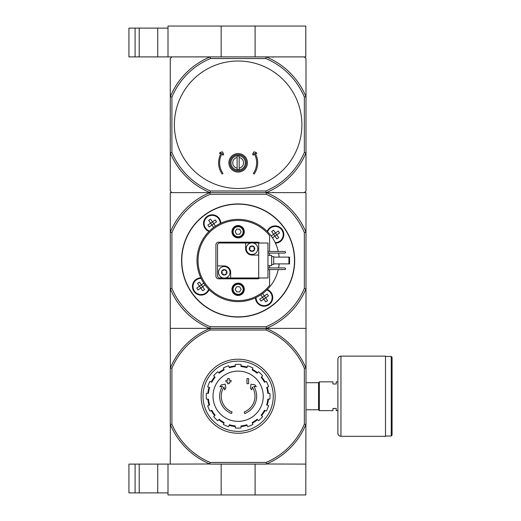 <?xml version="1.0" encoding="UTF-8"?>
<svg xmlns="http://www.w3.org/2000/svg" width="521" height="521" viewBox="0 0 521 521"><rect width="100%" height="100%" fill="white"/><g stroke="black" fill="none" stroke-linecap="round" stroke-linejoin="round"><path stroke-width="0.78" d="M135.102 464.1L135.102 492.892L128.928 492.892L128.928 464.1L168.003 464.1L168.003 494.95L305.794 494.95L305.899 424.491A73.422 73.422 0 0 1 266.394 463.996L305.794 464.1M221.178 464.1L221.178 494.95M168.003 464.1L209.878 463.996A73.422 73.422 0 0 1 170.374 424.491L170.269 464.1M255.095 464.1L255.095 494.95M139.211 464.1L139.211 492.892L135.102 492.892M139.211 492.892L168.003 492.892M265.814 58.541L266.146 56.9A73.422 73.422 0 0 1 306.003 96.756L306.003 58.541L304.355 56.9L266.146 56.9L305.794 56.9L305.794 26.05L168.003 26.05L168.003 56.9L210.126 56.9L171.91 56.9L170.269 58.541L170.269 190.986L171.91 192.633L266.413 192.633A73.52 73.52 0 0 1 306.003 232.223L306.003 192.633L266.413 192.633L304.355 192.633L306.003 190.986L306.003 152.777A73.422 73.422 0 0 1 266.146 192.633L210.126 192.633A73.422 73.422 0 0 1 170.269 152.777L171.91 152.445L171.91 97.082A71.774 71.774 0 0 1 210.451 58.541L265.814 58.541A71.774 71.774 0 0 1 304.355 97.082L304.355 152.445A71.774 71.774 0 0 1 265.814 190.986L210.451 190.986A71.774 71.774 0 0 1 171.91 152.445M255.095 56.9L255.095 26.05M221.178 56.9L221.178 26.05M128.928 28.108L128.928 56.9L135.102 56.9L135.102 28.108L128.928 28.108M168.003 28.108L135.102 28.108M139.211 28.108L139.211 56.9L135.102 56.9M139.211 56.9L168.003 56.9M231.513 413.518A18.509 18.509 0 0 1 222.506 386.315L219.934 386.771L221.301 384.863L225.202 384.172L225.873 388.008L224.538 389.884L224.023 386.992A16.861 16.861 0 0 0 232.047 411.961L231.513 413.518L232.047 411.961M244.759 413.518L244.219 411.961L244.759 413.518A18.509 18.509 0 0 0 253.766 386.315L256.332 386.771L254.971 384.863L251.07 384.172L250.393 388.008L251.734 389.884L252.242 386.992A16.861 16.861 0 0 1 244.219 411.961M248.621 383.69L246.98 383.69L246.98 378.546L248.621 378.546L248.621 383.69M229.292 383.69L227.644 383.69L227.644 381.939L225.899 381.939L225.899 380.297L227.644 380.297L227.644 378.546L229.292 378.546L229.292 380.297L231.037 380.297L231.037 381.939L229.292 381.939L229.292 383.69M266.081 330.014L266.394 328.471A73.422 73.422 0 0 1 305.899 367.976L304.355 368.288A71.878 71.878 0 0 0 266.081 330.014L210.191 330.014A71.878 71.878 0 0 0 171.91 368.288L171.91 424.179A71.878 71.878 0 0 0 210.191 462.459L209.878 463.996M304.355 368.288L304.355 424.179A71.878 71.878 0 0 1 266.081 462.459L210.191 462.459M266.146 464.1L210.126 464.1M266.394 463.996L266.081 462.459M170.269 328.367L170.269 288.777A73.52 73.52 0 0 0 209.859 328.367L266.413 328.367L266.081 326.719L210.191 326.719L209.859 328.367L170.269 328.367L170.374 367.976A73.422 73.422 0 0 1 209.878 328.471L266.394 328.471M209.878 328.471L210.191 330.014M306.003 328.367L306.003 288.777A73.52 73.52 0 0 1 266.413 328.367L306.003 328.367L306.003 424.244M170.269 368.223L170.269 424.244M304.355 424.179L305.899 424.491M171.91 368.288L170.374 367.976M170.374 424.491L171.91 424.179M203.008 396.234A35.128 35.128 0 0 1 255.7 365.814A35.128 35.128 0 0 1 255.7 426.653A35.128 35.128 0 0 1 203.008 396.234M201.119 396.234A37.017 37.017 0 0 1 256.645 364.172A37.017 37.017 0 0 1 256.645 428.295A37.017 37.017 0 0 1 201.119 396.234M238.136 371.115A25.119 25.119 0 0 1 263.255 396.234A25.119 25.119 0 0 1 238.136 421.352A25.119 25.119 0 0 1 213.017 396.234A25.119 25.119 0 0 1 238.136 371.115M241.015 427.982L241.015 425.918A29.821 29.821 0 0 0 246.83 424.758L247.625 426.666A31.879 31.879 0 0 0 252.945 424.465L252.151 422.557A29.821 29.821 0 0 0 257.087 419.255L258.546 420.721A31.879 31.879 0 0 0 262.617 416.644L261.158 415.185A29.821 29.821 0 0 0 264.453 410.255L266.361 411.043A31.879 31.879 0 0 0 268.569 405.722L266.661 404.934A29.821 29.821 0 0 0 267.814 399.112L269.885 399.112A31.879 31.879 0 0 0 269.885 393.355L267.814 393.355A29.821 29.821 0 0 0 266.661 387.533L268.569 386.745A31.879 31.879 0 0 0 266.361 381.424L264.453 382.219A29.821 29.821 0 0 0 261.158 377.282L262.617 375.823A31.879 31.879 0 0 0 258.546 371.753L257.087 373.212A29.821 29.821 0 0 0 252.151 369.917L252.945 368.008A31.879 31.879 0 0 0 247.625 365.801L246.83 367.709A29.821 29.821 0 0 0 241.015 366.556L241.015 364.485A31.879 31.879 0 0 0 235.258 364.485L235.258 366.556A29.821 29.821 0 0 0 229.435 367.709L228.647 365.801A31.879 31.879 0 0 0 223.327 368.008L224.115 369.917A29.821 29.821 0 0 0 219.185 373.212L217.719 371.753A31.879 31.879 0 0 0 213.649 375.823L215.108 377.282A29.821 29.821 0 0 0 211.813 382.219L209.904 381.424A31.879 31.879 0 0 0 207.703 386.745L209.611 387.533A29.821 29.821 0 0 0 208.452 393.355L206.388 393.355A31.879 31.879 0 0 0 206.388 399.112L208.452 399.112A29.821 29.821 0 0 0 209.611 404.934L207.703 405.722A31.879 31.879 0 0 0 209.904 411.043L211.813 410.255A29.821 29.821 0 0 0 215.108 415.185L213.649 416.644A31.879 31.879 0 0 0 217.719 420.721L219.185 419.255A29.821 29.821 0 0 0 224.115 422.557L223.327 424.465A31.879 31.879 0 0 0 228.647 426.666L229.435 424.758A29.821 29.821 0 0 0 235.258 425.918L235.258 427.982A31.879 31.879 0 0 0 241.015 427.982M207.833 393.355A30.439 30.439 0 0 1 209.038 387.298M211.239 381.978A30.439 30.439 0 0 1 214.672 376.846M218.742 372.775A30.439 30.439 0 0 1 223.88 369.343M229.201 367.136A30.439 30.439 0 0 1 235.258 365.931M241.015 365.931A30.439 30.439 0 0 1 247.071 367.136M252.392 369.343A30.439 30.439 0 0 1 257.524 372.775M261.594 376.846A30.439 30.439 0 0 1 265.026 381.978M267.234 387.298A30.439 30.439 0 0 1 268.439 393.355M268.439 399.112A30.439 30.439 0 0 1 267.234 405.169M265.026 410.489A30.439 30.439 0 0 1 261.594 415.621M257.524 419.698A30.439 30.439 0 0 1 252.392 423.124M247.071 425.331A30.439 30.439 0 0 1 241.015 426.536M235.258 426.536A30.439 30.439 0 0 1 229.201 425.331M223.88 423.124A30.439 30.439 0 0 1 218.742 419.698M214.672 415.621A30.439 30.439 0 0 1 211.239 410.489M209.038 405.169A30.439 30.439 0 0 1 207.833 399.112M337.882 410.633L336.234 410.633L336.234 408.471L332.945 408.471L332.945 410.633L319.366 410.633L319.366 381.841L332.945 381.841L332.945 383.997L336.234 383.997L336.234 381.841L337.882 381.841M306.003 382.707L318.546 382.707L318.546 409.767L319.366 410.587M319.366 381.88L318.546 382.707M392.072 357.263L392.072 435.204L391.245 436.031L391.245 356.442L392.072 357.263M385.488 356.442L391.245 356.442M385.488 356.13L385.488 436.337L340.962 436.337C339.093 436.155 338.064 435.126 337.882 433.251L337.882 359.216C338.064 357.341 339.093 356.312 340.962 356.13L385.488 356.13M269.598 269.546L269.598 285.365A40.104 40.104 0 0 1 210.901 289.936A40.104 40.104 0 0 1 210.901 231.064A40.104 40.104 0 0 1 269.598 235.635L269.598 251.454M269.598 253.095L269.598 255.362M269.598 265.638L269.598 267.905M244.303 289.292A6.167 6.167 0 0 1 235.049 294.632A6.167 6.167 0 0 1 235.049 283.952A6.167 6.167 0 0 1 244.303 289.292M244.303 231.708A6.167 6.167 0 0 1 235.049 237.048A6.167 6.167 0 0 1 235.049 226.368A6.167 6.167 0 0 1 244.303 231.708M259.601 277.98A2.677 2.677 0 0 1 257.674 278.807L218.599 278.807A2.677 2.677 0 0 1 215.922 276.13L215.922 244.87A2.677 2.677 0 0 1 218.599 242.193L257.674 242.193A2.677 2.677 0 0 1 259.601 243.02M278.26 269.546A41.133 41.133 0 0 1 209.891 290.405A41.133 41.133 0 0 1 209.891 230.595A41.133 41.133 0 0 1 278.26 251.454M278.592 267.905A41.133 41.133 0 0 0 279.126 263.893M279.126 257.107A41.133 41.133 0 0 0 278.592 253.095M203.809 283.157L201.347 284.876L202.649 286.726L198.013 289.976L196.717 288.12L199.497 286.172L197.55 283.391L199.406 282.095L201.347 284.876L199.497 286.172L202.741 290.809L204.597 289.507L202.61 286.719L205.105 285.007M275.453 232.991L273.623 234.274L276.866 238.905L278.715 237.609L276.775 234.828L279.549 232.88L278.253 231.024L275.472 232.972L276.775 234.828L272.463 237.843M210.621 223.183L212.464 221.861L210.517 219.08L208.66 220.383L210.608 223.157L207.827 225.105L209.123 226.961L213.76 223.717L212.477 221.887M260.793 294.827L262.545 297.289L259.732 299.23L261.028 301.086L265.664 297.843L264.362 295.987L267.143 294.039L268.439 295.895L265.664 297.843L267.605 300.617L265.756 301.92L262.512 297.283L264.362 295.987L262.643 293.531M275.466 233.011L273.532 230.191L271.675 231.493L273.623 234.274L271.167 235.993M213.623 227.469L211.891 224.994M215.479 226.173L213.76 223.717L216.541 221.77L215.238 219.914L212.464 221.861M210.191 326.719A71.878 71.878 0 0 1 171.91 288.445L170.269 288.777L170.269 232.223A73.52 73.52 0 0 1 209.859 192.633L210.191 194.281L266.081 194.281L266.413 192.633M266.081 326.719A71.878 71.878 0 0 0 304.355 288.445L304.355 232.555A71.878 71.878 0 0 0 266.081 194.281M171.91 288.445L171.91 232.555A71.878 71.878 0 0 1 210.191 194.281M209.859 192.633L170.269 192.633L170.269 232.223L171.91 232.555M304.355 288.445L306.003 288.777L306.003 232.223L304.355 232.555M267.273 289.533A8.636 8.636 0 0 1 264.212 306.198A8.636 8.636 0 0 1 255.453 297.81M209.103 289.637A8.636 8.636 0 0 1 192.483 285.528A8.636 8.636 0 0 1 200.826 277.817M208.999 231.467A8.636 8.636 0 0 1 213.102 214.847A8.636 8.636 0 0 1 220.819 223.19M267.169 231.363A8.636 8.636 0 0 1 283.834 234.548A8.636 8.636 0 0 1 275.446 243.183M294.691 260.5A56.555 56.555 0 0 1 209.859 309.481A56.555 56.555 0 0 1 209.859 211.519A56.555 56.555 0 0 1 294.691 260.5A56.555 56.555 0 0 1 209.859 309.481A56.555 56.555 0 0 1 209.859 211.519A56.555 56.555 0 0 1 294.691 260.5M209.318 231.148A8.225 8.225 0 0 1 213.122 215.264A8.225 8.225 0 0 1 220.409 223.385A8.225 8.225 0 0 0 204.18 221.523A8.225 8.225 0 0 0 209.318 231.148M272.314 297.563A8.225 8.225 0 0 1 264.114 305.788A8.225 8.225 0 0 1 255.863 297.615A8.225 8.225 0 0 0 264.114 305.788A8.225 8.225 0 0 0 266.947 289.852A8.225 8.225 0 0 1 272.314 297.563M283.424 234.548A8.225 8.225 0 0 1 275.251 242.773A8.225 8.225 0 0 0 276.651 226.453A8.225 8.225 0 0 0 267.488 231.682A8.225 8.225 0 0 1 283.424 234.548M208.784 289.318A8.225 8.225 0 0 1 192.9 285.515A8.225 8.225 0 0 1 201.021 278.227A8.225 8.225 0 0 0 199.159 294.45A8.225 8.225 0 0 0 208.784 289.318M211.91 224.974L210.647 223.164M243.789 231.708A5.653 5.653 0 0 1 235.31 236.606A5.653 5.653 0 0 1 235.31 226.811A5.653 5.653 0 0 1 243.789 231.708M243.17 231.708A5.041 5.041 0 0 1 235.616 236.072A5.041 5.041 0 0 1 235.616 227.345A5.041 5.041 0 0 1 243.17 231.708M236.651 234.281L239.621 234.281L241.106 231.708L239.621 229.136L236.651 229.136L235.166 231.708L236.651 234.281M243.789 289.292A5.653 5.653 0 0 1 235.31 294.189A5.653 5.653 0 0 1 235.31 284.394A5.653 5.653 0 0 1 243.789 289.292M243.17 289.292A5.041 5.041 0 0 1 235.616 293.655A5.041 5.041 0 0 1 235.616 284.928A5.041 5.041 0 0 1 243.17 289.292M236.651 291.864L239.621 291.864L241.106 289.292L239.621 286.719L236.651 286.719L235.166 289.292L236.651 291.864M249.865 246.967A0.573 0.573 0 0 1 250.184 246.974A1.009 1.009 0 0 0 251.454 246.238A0.573 0.573 0 0 1 251.617 245.958L252.418 245.958A0.573 0.573 0 0 1 252.574 246.238A1.009 1.009 0 0 0 253.844 246.974A0.573 0.573 0 0 1 254.17 246.967L254.567 247.664A0.573 0.573 0 0 1 254.404 247.944A1.009 1.009 0 0 0 254.404 249.409A0.573 0.573 0 0 1 254.567 249.689L254.17 250.38A0.573 0.573 0 0 1 253.844 250.38A1.009 1.009 0 0 0 252.574 251.109A0.573 0.573 0 0 1 252.418 251.396L251.617 251.396A2.748 2.748 0 0 1 249.865 250.38L249.461 249.689A2.748 2.748 0 0 1 249.461 247.664L249.865 246.967A2.748 2.748 0 0 1 251.617 245.958M252.418 245.958A2.748 2.748 0 0 1 254.17 246.967M254.567 247.664A2.748 2.748 0 0 1 254.567 249.689M254.17 250.38A2.748 2.748 0 0 1 252.418 251.396L252.418 251.396M249.461 249.689A0.573 0.573 0 0 1 249.624 249.409A1.009 1.009 0 0 0 249.624 247.944A0.573 0.573 0 0 1 249.461 247.664M252.014 242.916A5.757 5.757 0 0 1 253.453 254.255A5.757 5.757 0 0 1 246.303 249.396A5.757 5.757 0 0 1 252.014 242.916M222.102 270.62A0.573 0.573 0 0 1 222.421 270.62A1.009 1.009 0 0 0 223.691 269.891A0.573 0.573 0 0 1 223.854 269.604L224.655 269.604A0.573 0.573 0 0 1 224.811 269.891A1.009 1.009 0 0 0 226.081 270.62A0.573 0.573 0 0 1 226.407 270.62L226.804 271.311A0.573 0.573 0 0 1 226.642 271.591A1.009 1.009 0 0 0 226.642 273.056A0.573 0.573 0 0 1 226.804 273.336L226.407 274.033A0.573 0.573 0 0 1 226.081 274.026A1.009 1.009 0 0 0 224.811 274.762A0.573 0.573 0 0 1 224.655 275.042L223.854 275.042A2.748 2.748 0 0 1 222.102 274.033L221.699 273.336A2.748 2.748 0 0 1 221.699 271.311L222.102 270.62A2.748 2.748 0 0 1 223.854 269.604M224.655 269.604A2.748 2.748 0 0 1 226.407 270.62M226.804 271.311A2.748 2.748 0 0 1 226.804 273.336M226.407 274.033A2.748 2.748 0 0 1 224.655 275.042M221.699 273.336A0.573 0.573 0 0 1 221.861 273.056A1.009 1.009 0 0 0 221.861 271.591A0.573 0.573 0 0 1 221.699 271.311M224.251 266.57A5.757 5.757 0 0 1 225.684 277.901A5.757 5.757 0 0 1 218.54 273.05A5.757 5.757 0 0 1 224.251 266.57M258.703 243.02L258.703 277.98L267.957 277.98L267.957 243.02L253.102 243.02M250.933 243.02L219.628 243.02A2.058 2.058 0 0 0 217.57 245.078L217.57 275.922A2.058 2.058 0 0 0 219.628 277.98L223.17 277.98M258.703 277.98L230.627 277.98L230.627 272.327A6.376 6.376 0 0 0 224.251 265.951L217.57 265.951M245.638 243.02L245.638 248.673A6.376 6.376 0 0 0 252.014 255.049L258.703 255.049M225.339 277.98L230.627 277.98M267.957 255.362L271.656 255.362L271.656 265.638L267.957 265.638M271.656 256.592L273.714 256.592L273.714 264.407L271.656 264.407M267.957 253.095L285.026 253.095L285.645 252.477L285.026 251.454L267.957 251.454M267.957 269.546L285.026 269.546L285.645 268.934L285.026 267.905L267.957 267.905M288.934 257.107L289.552 257.107L289.552 263.893L288.934 263.893L288.934 257.107L273.714 257.107M288.934 263.893L273.714 263.893M223.854 275.042A0.573 0.573 0 0 1 223.691 274.762A1.009 1.009 0 0 0 222.421 274.026A0.573 0.573 0 0 1 222.102 274.033M251.617 251.396A0.573 0.573 0 0 1 251.454 251.109A1.009 1.009 0 0 0 250.184 250.38A0.573 0.573 0 0 1 249.865 250.38M228.882 162.812A9.254 9.254 0 0 1 242.76 154.796A9.254 9.254 0 0 1 242.76 170.829A9.254 9.254 0 0 1 228.882 162.812M239.165 157.492A5.418 5.418 0 0 1 239.165 168.133L239.165 156.046A6.845 6.845 0 0 0 237.107 156.046L237.107 157.492A5.418 5.418 0 0 0 237.107 168.133L237.107 157.492M237.107 168.133L237.107 169.579A6.845 6.845 0 0 0 239.165 169.579L239.165 168.133M301.887 124.766A63.751 63.751 0 0 0 238.136 61.009A63.751 63.751 0 0 0 174.379 124.766A63.751 63.751 0 0 0 238.136 188.517A63.751 63.751 0 0 0 301.887 124.766M304.355 97.082L306.003 96.756L306.003 152.777L304.355 152.445M266.146 56.9L210.126 56.9L210.451 58.541M171.91 97.082L170.269 96.756A73.422 73.422 0 0 1 210.126 56.9M210.451 190.986L210.126 192.633M266.146 192.633L265.814 190.986M229.911 162.812A8.225 8.225 0 0 1 242.245 155.688A8.225 8.225 0 0 1 242.245 169.937A8.225 8.225 0 0 1 229.911 162.812M230.94 162.812A7.196 7.196 0 0 1 241.731 156.58A7.196 7.196 0 0 1 241.731 169.045A7.196 7.196 0 0 1 230.94 162.812M221.125 153.194A19.538 19.538 0 0 0 222.128 174.021L222.975 173.428A18.509 18.509 0 0 1 222.154 153.48L222.975 155.238L223.659 154.268L222.552 151.904L220.259 152.308L219.426 153.5L221.125 153.194M253.297 173.428L254.137 174.021A19.538 19.538 0 0 0 255.14 153.194L256.846 153.5L256.006 152.308L253.72 151.904L252.613 154.268L253.297 155.238L254.118 153.48A18.509 18.509 0 0 1 253.297 173.428M157.72 464.1L157.72 492.892M157.72 28.108L157.72 56.9M340.962 356.13L340.962 436.337M267.612 231.812A8.062 8.062 0 0 1 283.261 234.548A8.062 8.062 0 0 1 275.173 242.61M208.66 289.188A8.062 8.062 0 0 1 193.063 285.508A8.062 8.062 0 0 1 201.099 278.39M266.824 289.976A8.062 8.062 0 0 1 266.973 305.091A8.062 8.062 0 0 1 256.026 297.537M209.449 231.024A8.062 8.062 0 0 1 213.109 215.427A8.062 8.062 0 0 1 220.246 223.463M294.482 260.5A56.353 56.353 0 0 1 209.956 309.298A56.353 56.353 0 0 1 209.956 211.702A56.353 56.353 0 0 1 294.482 260.5M306.003 409.767L318.546 409.767M385.488 436.031L391.245 436.031M273.095 192.223L273.505 192.633M273.095 57.31L273.505 56.9"/></g></svg>
